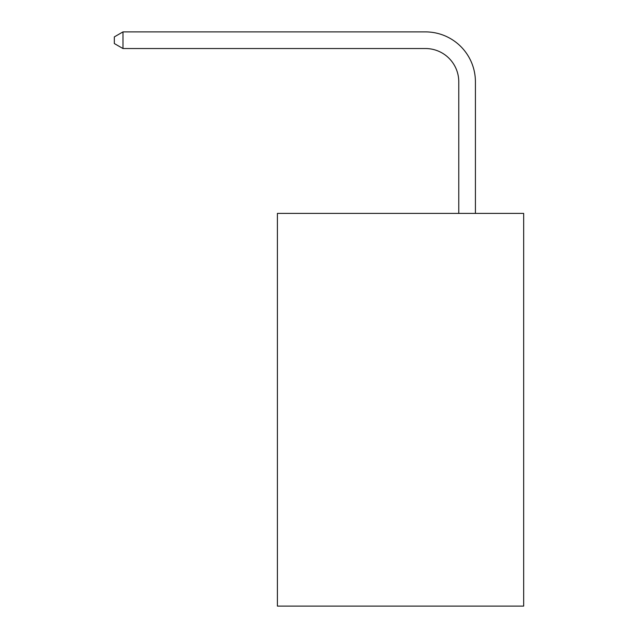 <?xml version="1.0" encoding="UTF-8"?>
<svg xmlns="http://www.w3.org/2000/svg" width="638" height="638" viewBox="0 0 638 638"><rect width="100%" height="100%" fill="white"/><g stroke="black" fill="none" stroke-linecap="round" stroke-linejoin="round"><path stroke-width="0.96" d="M523.67 213.403L523.67 606.1L277.402 606.1L277.402 213.403L523.67 213.403M458.77 213.403L458.77 81.816A33.28 33.28 0 0 0 425.49 48.536L122.982 48.536L114.33 43.551L114.33 36.892L122.982 31.9L425.49 31.9A49.916 49.916 0 0 1 475.414 81.816L475.414 213.403M458.77 81.816A33.28 33.28 0 0 0 425.49 48.536A33.28 33.28 0 0 1 458.77 81.816A33.28 33.28 0 0 0 425.49 48.536A33.28 33.28 0 0 1 458.77 81.816A33.28 33.28 0 0 0 425.49 48.536A33.28 33.28 0 0 1 458.77 81.816A33.28 33.28 0 0 0 425.49 48.536A33.28 33.28 0 0 1 458.77 81.816A33.28 33.28 0 0 0 425.49 48.536A33.28 33.28 0 0 1 458.77 81.816A33.28 33.28 0 0 0 425.49 48.536A33.28 33.28 0 0 1 458.77 81.816A33.28 33.28 0 0 0 425.49 48.536A33.28 33.28 0 0 1 458.77 81.816A33.28 33.28 0 0 0 425.49 48.536A33.28 33.28 0 0 1 458.77 81.816A33.28 33.28 0 0 0 425.49 48.536A33.28 33.28 0 0 1 458.77 81.816A33.28 33.28 0 0 0 425.49 48.536A33.28 33.28 0 0 1 458.77 81.816A33.28 33.28 0 0 0 425.49 48.536A33.28 33.28 0 0 1 458.77 81.816A33.28 33.28 0 0 0 425.49 48.536A33.28 33.28 0 0 1 458.77 81.816A33.28 33.28 0 0 0 425.49 48.536A33.28 33.28 0 0 1 458.77 81.816A33.28 33.28 0 0 0 425.49 48.536A33.28 33.28 0 0 1 458.77 81.816A33.28 33.28 0 0 0 425.49 48.536A33.28 33.28 0 0 1 458.77 81.816A33.28 33.28 0 0 0 425.49 48.536A33.28 33.28 0 0 1 458.77 81.816A33.28 33.28 0 0 0 425.49 48.536A33.28 33.28 0 0 1 458.77 81.816A33.28 33.28 0 0 0 425.49 48.536A33.28 33.28 0 0 1 458.77 81.816A33.28 33.28 0 0 0 425.49 48.536A33.28 33.28 0 0 1 458.77 81.816A33.28 33.28 0 0 0 425.49 48.536A33.28 33.28 0 0 1 458.77 81.816A33.28 33.28 0 0 0 425.49 48.536A33.28 33.28 0 0 1 458.77 81.816A33.28 33.28 0 0 0 425.49 48.536A33.28 33.28 0 0 1 458.77 81.816A33.28 33.28 0 0 0 425.49 48.536A33.28 33.28 0 0 1 458.77 81.816A33.28 33.28 0 0 0 425.49 48.536A33.28 33.28 0 0 1 458.77 81.816A33.28 33.28 0 0 0 425.49 48.536A33.28 33.28 0 0 1 458.77 81.816A33.28 33.28 0 0 0 425.49 48.536M122.982 48.536L122.982 31.9L425.49 31.9"/></g></svg>

